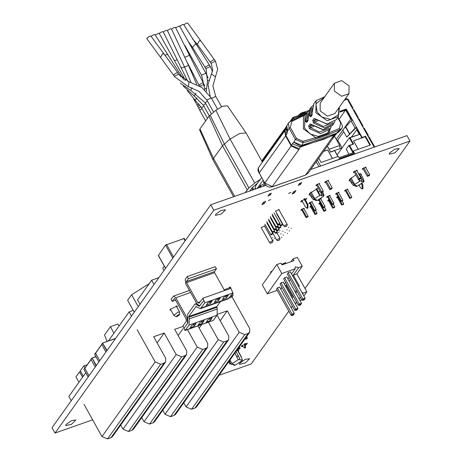 <?xml version="1.0" encoding="UTF-8"?>
<svg xmlns="http://www.w3.org/2000/svg" width="462" height="462" viewBox="0 0 462 462"><rect width="100%" height="100%" fill="white"/><g stroke="black" fill="none" stroke-linecap="round" stroke-linejoin="round"><path stroke-width="0.69" d="M84.968 367.914L84.794 368.22L89.004 375.762M89.016 375.745L84.852 368.289L91.078 359.552M95.241 367.007L91.031 359.465L84.852 368.289M96.298 365.523L92.152 358.102L91.031 359.465L91.84 358.171M322.747 191.915L323.995 195.461L323.284 196.454L317.729 200.098L315.973 200.716L316.389 199.607L313.617 199.867L314.327 198.868L319.704 195.484L316.025 188.906M323.995 195.461L321.229 195.715L321.639 194.606L320.836 192.694M359.141 179.233L359.927 181.104L361.682 180.492L361.267 181.601L364.039 181.341L363.328 182.34L357.767 185.984L356.017 186.602L355.584 185.239M360.689 178.13L361.682 180.492M359.927 181.104L354.371 184.754L352.159 182.109L350.225 178.65M356.202 186.342L356.433 185.493L353.661 185.747L354.371 184.754M339.125 119.34L345.998 109.425L351.195 118.722L350.704 119.046L345.709 110.106L340.067 112.093M352.067 120.287L345.998 109.425L340.113 111.498L346.281 109.026L340.124 111.198M327.402 146.05L330.665 152.183L327.31 146.177M330.671 151.9L334.684 150.485L330.665 152.183M342.128 147.88L334.684 150.485L338.022 156.462M337.884 156.508L334.679 150.768M352.985 152.766L348.908 145.472L349.601 145.507L353.546 152.57L339.044 157.681M348.972 154.187L346.217 149.255L348.908 145.472L353.609 144.092L349.601 145.507M352.922 144.057L349.37 137.711L350.063 137.745L353.609 144.092M337.139 154.88L349.37 137.711L359.892 134.28L350.063 137.745M359.892 134.28L357.19 129.452L356.699 129.776L359.199 134.246M329.129 143.624L328.88 144.589L328.291 144.802M329.175 149.226L339.691 145.513L334.453 136.14M342.065 147.904L337.705 140.101L336.838 140.402M336.244 139.345L342.833 130.099M344.71 127.46L350.704 119.046M337.705 140.101L343.705 131.67M351.64 120.53L351.957 120.085M351.611 136.919L356.699 129.776M306.566 216.897L306.069 217.59L307.646 217.036L308.142 216.337L306.566 216.897L302.096 208.899M308.142 216.337L303.609 208.229M306.069 217.59L301.461 209.35M354.856 170.871L359.118 178.494L360.868 177.876L356.554 170.155M359.118 178.494L358.408 179.487L353.956 171.518M360.868 177.876L360.158 178.869L358.408 179.487M363.756 167.735L368.018 175.358L369.767 174.74L365.448 167.013M368.018 175.358L367.307 176.351L362.849 168.382M369.767 174.74L369.057 175.733L367.307 176.351M330.463 188.6L332.213 187.982L331.502 188.975L329.752 189.593L330.463 188.6L326.201 180.971M332.213 187.982L327.893 180.255M329.752 189.593L325.294 181.618M321.564 191.736L323.313 191.118L322.603 192.111L320.853 192.729L321.564 191.736L317.302 184.113M323.313 191.118L318.999 183.391M320.853 192.729L316.401 184.76M350.208 197.719L349.711 198.417L351.287 197.863L351.784 197.164L350.208 197.719L345.738 189.726M351.784 197.164L347.251 189.056M349.711 198.417L345.102 190.177M341.308 200.86L340.812 201.553L342.388 200.999L342.885 200.3L341.308 200.86L336.838 192.862M342.885 200.3L338.351 192.192M340.812 201.553L336.209 193.312M332.409 203.996L331.918 204.695L333.489 204.135L333.986 203.442L332.409 203.996L327.939 195.998M333.986 203.442L329.452 195.328M331.918 204.695L327.31 196.448M323.516 207.132L323.019 207.831L324.595 207.276L325.092 206.578L323.516 207.132L319.046 199.134M325.092 206.578L320.559 198.464M323.019 207.831L318.41 199.584M314.616 210.274L314.12 210.967L315.696 210.412L316.193 209.713L314.616 210.274L310.146 202.275M316.193 209.713L311.659 201.605M314.12 210.967L309.511 202.726M342.157 204.343L341.661 205.041L343.237 204.487L343.734 203.788L342.157 204.343L337.687 196.35M343.734 203.788L342.209 201.062M341.661 205.041L337.058 196.8M333.258 207.484L332.761 208.177L334.338 207.623L334.834 206.924L333.258 207.484L328.788 199.486M334.834 206.924L333.31 204.198M332.761 208.177L328.159 199.936M324.364 210.62L323.868 211.319L325.444 210.759L325.941 210.066L324.364 210.62L319.895 202.622M325.941 210.066L324.416 207.34M323.868 211.319L319.259 203.072M315.465 213.756L314.969 214.455L316.545 213.9L317.042 213.201L315.465 213.756L310.995 205.757M317.042 213.201L315.517 210.476M314.969 214.455L310.36 206.214M310.181 192.77L312.116 196.223L311.405 197.222L309.43 193.682M340.02 148.625L339.691 145.513M323.625 151.345L327.714 149.907L332.473 158.42M365.188 136.781L370.027 145.178L365.269 136.665L353.465 140.829L358.223 149.342M369.958 145.201L365.24 136.764L353.574 140.875L358.293 149.313M323.544 151.461L327.685 150L332.403 158.443M320.131 191.441L318.537 192.013L316.649 188.635M321.639 194.606L319.704 195.484M311.405 197.222L313.617 199.867M315.973 200.716L315.032 199.434M312.116 196.223L314.327 198.868M319.889 195.224L318.537 192.013M364.039 181.341L363.051 178.263L360.458 173.62M353.661 185.747L351.449 183.102L349.468 179.562M351.449 183.102L352.159 182.109M355.07 185.314L356.017 186.602M356.19 127.662L361.89 137.855L365.269 136.665L365.552 136.267L362.173 137.457L356.473 127.264L347.436 136.521M342.729 129.92L346.725 137.075L355.087 128.124L356.473 127.264L352.477 120.114L351.091 120.969L342.729 129.92L346.696 136.995M361.89 137.855L362.173 137.457M354.423 154.135L352.951 151.496L353.234 151.097L370.449 145.028L365.552 136.267M374.74 146.974L354.833 153.99M354.729 153.782L353.234 151.097M318.734 158.218L321.09 162.433L338.305 156.364L339.807 159.043L320.605 166.06M352.477 120.114L346.281 109.026M280.861 134.927L280.688 134.627L286.446 126.548M289.992 121.57L292.966 117.492L305.295 113.219M298.048 115.702L301.051 113.063L307.218 112.422M299.301 115.257L301.334 113.866L304.36 113.479M308.887 110.51L301.051 113.057M358.402 118.988L357.998 117.013L357.317 117.059L362.393 126.143L363.092 126.132L359.066 118.925L358.391 118.988M357.461 117.331L358.01 117.042M354.019 109.898L357.981 116.99L354.019 109.898L353.315 109.91L352.235 107.975L352.939 107.964L352.61 108.645M367.469 135.227L368.15 135.181L368.549 137.156L363.473 128.072L364.172 128.066L368.133 135.158M367.619 135.493L368.162 135.21M306.225 113.594L305.463 113.086M363.092 126.132L362.768 126.813M374.139 147.187L368.549 137.156L369.219 137.093L374.728 146.945M358.818 184.817L360.47 187.768L362.173 188.998L362.872 188.75L362.872 185.135L361.677 182.998M362.173 188.998L362.173 185.383L361.024 183.333M303.979 198.914L307.242 204.753L307.242 208.362L305.538 207.138L301.732 200.323M304.649 198.62L307.94 204.504L307.94 208.119L307.242 208.362M262.711 161.735L262.451 162.104M262.93 161.319L262.531 161.781M262.734 161.7L262.451 161.81M280.688 134.627L262.312 160.135L262.37 161.036L262.988 161.348M280.151 137.249L280.053 136.33L262.422 161.088M280.463 136.186L280.053 136.33L280.122 135.204L280.688 135.441M292.833 119.947L292.342 119.075L293.82 118.105L292.966 117.492M345.091 99.116L346.5 98.62L348.042 99.203L352.939 107.964M286.145 127.778L280.422 135.811L280.521 136.729M292.342 119.075L291.008 120.946M363.473 128.072L362.393 126.143M320.27 166.181L319.329 166.511M261.146 187.023L260.406 185.695L260.048 186.192L260.62 187.208L260.123 185.949L258.887 187.82M257.68 183.079L252.529 187.41L249.763 191.037M245.091 192.689L248.92 187.965L254.712 183.096L260.337 179.354M262.399 162.179L246.067 132.964L239.634 133.495L230.088 139.039L222.528 145.732L213.496 158.414L213.034 159.979L233.581 196.743M213.034 159.979L199.665 129.926L199.959 128.933L208.991 116.251L215.898 110.227L222.811 106.214L227.471 105.833L246.067 132.964M279.984 223.955L279.36 224.087L279.429 223.729M278.28 224.44L279.36 224.087M279.296 224.128L278.725 224.746L278.782 224.18M278.626 224.792L278.084 224.63M272.101 214.073L278.02 224.578M277.997 224.624L278.511 223.845L278.124 224.613M279.383 223.735L278.511 223.845M279.545 223.677L279.874 223.36L280.047 223.862M278.182 226.484L277.558 226.611L277.645 226.259M276.484 226.969L277.558 226.611M277.495 226.657L276.992 227.264L276.981 226.709M276.83 227.321L276.282 227.154M270.299 216.603L276.218 227.102M276.195 227.148L276.709 226.368L276.322 227.137M277.581 226.264L276.709 226.368M277.743 226.207L278.049 225.878L278.251 226.392M282.634 224.913L282.005 225.046L282.08 224.688M280.931 225.398L282.005 225.046M281.941 225.086L281.375 225.704L281.427 225.138M281.277 225.751L280.734 225.589M279.776 224.024L280.671 225.537M280.642 225.583L281.156 224.803L280.769 225.572M282.028 224.694L281.156 224.803M282.195 224.636L282.525 224.318L282.698 224.821M276.386 229.008L275.756 229.14L275.849 228.782M274.682 229.493L275.756 229.14M275.693 229.181L275.19 229.793L275.179 229.233M275.029 229.851L274.486 229.683M268.497 219.127L274.416 229.631M274.393 229.678L274.907 228.898L274.52 229.666M275.779 228.794L274.907 228.898M275.941 228.736L276.247 228.407L276.449 228.915M274.584 231.537L273.96 231.67L274.03 231.312M272.88 232.022L273.96 231.67M273.897 231.71L273.325 232.328L273.377 231.762M273.227 232.374L272.684 232.213M266.701 221.656L272.62 232.161M272.597 232.207L273.106 231.427L272.724 232.195M273.983 231.318L273.106 231.427M274.145 231.26L274.474 230.942L274.647 231.445M272.782 234.067L272.158 234.194L272.245 233.841M271.084 234.552L272.158 234.194M272.095 234.24L271.592 234.846L271.581 234.292M271.425 234.904L270.882 234.736M264.899 224.185L270.819 234.684M270.796 234.731L271.31 233.951L270.923 234.719M272.182 233.847L271.31 233.951M272.343 233.789L272.649 233.46L272.851 233.974M280.832 227.443L280.209 227.57L280.295 227.217M279.129 227.928L280.209 227.57M280.145 227.616L279.637 228.222L279.631 227.668M279.475 228.28L278.933 228.113M277.974 226.553L278.869 228.066M278.846 228.107L279.36 227.327L278.973 228.095M280.232 227.223L279.36 227.327M280.394 227.165L280.694 226.836L280.896 227.35M279.031 229.966L278.407 230.099L278.482 229.747M277.333 230.451L278.407 230.099M278.343 230.14L277.841 230.752L277.829 230.192M277.679 230.809L277.131 230.642M277.044 230.584L277.558 229.857L277.171 230.625M278.43 229.753L277.558 229.857M278.592 229.695L278.898 229.366L279.1 229.874M277.235 232.496L276.605 232.629L276.68 232.27M275.531 232.981L276.605 232.629M276.542 232.669L276.039 233.281L276.028 232.721M275.878 233.333L275.329 233.171M274.37 231.606L275.265 233.119M275.242 233.166L275.756 232.386L275.369 233.154M276.628 232.276L275.756 232.386M276.79 232.219L277.125 231.901L277.298 232.403M279.978 223.92L279.314 223.827M278.176 226.449L277.512 226.357M282.628 224.879L281.964 224.786M276.38 228.979L275.716 228.886M274.578 231.502L273.914 231.41M272.776 234.032L272.112 233.939M280.827 227.408L280.163 227.316M279.025 229.937L278.361 229.845M277.229 232.461L276.565 232.374M155.151 34.887L159.107 33.2L185.493 80.417L184.944 80.284M175.612 27.668L179.574 25.988L205.96 73.204L201.825 75.104L201.698 75.589L184.898 45.536M160.528 57.357L146.656 38.473L149.596 36.146L150.918 36.088L163.998 53.921L162.526 53.759L160.528 57.357L173.625 75.225L173.752 74.74L176.565 72.898L177.887 72.846L178.65 74.209L174.515 76.103L174.382 76.588L188.069 86.544L199.047 91.424L207.045 100.341L213.635 112.133M151.057 36.331L153.69 34.702L155.013 34.644L167.81 54.701L166.389 54.603L165.24 55.209M211.411 74.035L212.763 70.12L211.221 63.6L197.366 44.369L199.365 40.771L200.837 40.933L187.763 23.1L186.434 23.152L183.801 24.786M207.426 80.983L206.087 68.925L192.51 47.476L195.039 44.496L196.46 44.595L183.668 24.544L182.346 24.596L179.706 26.23M174.417 60.591L177.206 59.719L163.202 31.757L161.879 31.814L159.24 33.443M181.069 68.058L184.477 66.863L167.296 30.319L165.974 30.371L163.334 31.999M171.523 29.112L174.157 27.483L175.479 27.431L203.32 82.993L201.998 83.05L199.186 84.892L199.238 85.707M167.429 30.556L170.062 28.927L171.385 28.875L188.571 65.419L196.731 84.361M105.942 351.98L101.732 344.438L102.541 343.145M95.669 352.887L95.495 353.193L99.711 360.735M99.723 360.718L95.553 353.055L101.715 344.404M106.786 350.797L102.57 343.26L95.553 353.055M242.152 345.276L242.972 346.743L244.82 348.071L245.518 347.822L245.235 343.405M242.394 359.99L239.813 359.973L239.957 359.107L238.161 359.742L232.409 363.513L231.687 364.53L234.263 364.547L234.124 365.413L235.915 364.778L241.666 361.007L242.394 359.99L241.401 356.924L237.416 349.792M236.088 351.438L239.957 359.107M231.687 364.53L229.481 361.873L230.192 360.88L232.409 363.513M238.161 359.742L234.91 353.084M233.27 364.218L234.124 365.413M238.583 355.907L236.833 356.525M244.82 348.071L244.56 343.705M229.481 361.873L229.117 361.22M230.192 360.88L229.828 360.227M230.613 363.23L229.989 364.108L231.035 363.738M247.401 338.011L245.79 338.582L245.293 339.275L246.904 338.71L247.401 338.011L246.633 336.631M239.46 348.972L240.113 348.059L238.889 348.487L238.236 349.405L239.46 348.972M228.702 361.804L229.989 364.108M245.547 338.149L245.79 338.582M245.051 338.842L245.293 339.275M239.403 346.783L240.113 348.059M237.924 348.85L238.236 349.405M238.577 347.938L238.889 348.487M261.59 177.593L255.746 185.799L255.163 189.137M264.466 182.738L263.652 181.912L263.652 183.119L265.061 185.643M254.851 189.247L255.036 188.098M349.024 85.851L348.977 93.653L341.626 96.246L334.309 91.037L334.355 83.235L341.713 80.642L349.024 85.851M334.355 83.235L320.178 103.141L320.137 110.944L327.448 116.147L334.806 113.554L348.977 93.653M331.179 126.975L330.128 129.054L320.622 133.61L309.448 128.644L308.656 125.86L309.944 126.328L311.376 124.428M308.656 125.86L309.99 124.047L323.036 129.834L332.623 125.318M334.904 121.385L333.859 123.464L324.52 127.957L313.525 123.111L312.728 120.328L314.016 120.79L315.448 118.89M312.728 120.328L314.062 118.52L327.217 124.047L336.434 119.606L338.467 116.557L327.24 120.773L315.916 112.797L316.147 100.658L313.929 103.575L312.225 111.925L312.11 115.032L310.782 116.84L309.413 115.754L310.747 115.252L312.098 107.744M309.783 109.049L308.154 117.464L308.044 120.565L306.71 122.378L305.342 121.292L307.063 112.624L305.007 115.333L304.591 128.199L310.412 134.09L318.312 136.434L327.015 133.368L328.239 131.889M272.095 186.787L298.862 149.636L300.236 147.066L301.807 145.438L303.17 142.683L303.02 141.303L315.69 137.595L303.442 128.973L303.459 115.702L291.88 121.367L290.303 127.454L296.488 138.513L303.02 141.303M335.245 134.257L331.895 137.994L305.492 175.063L308.073 173.186L334.476 136.117L331.895 137.994M339.53 128.43L340.685 122.932L341.141 122.944L342.417 125.907L342.463 127.148L341.897 128.332L339.674 129.81L328.88 134.384L328.736 132.992L339.53 128.43L339.674 129.81L336.018 133.865L323.7 139.374L336.018 133.865L339.172 131.624L336.989 133.027L301.807 145.438L293.959 142.1L292.371 143.74L291.204 145.957L264.801 183.027L272.464 186.706L305.376 175.167L308.073 173.186M334.927 135.539L332.6 137.081M299.376 148.799L291.493 145.472L285.909 135.476L284.996 130.394M328.88 134.384L315.835 138.981L303.17 142.683L295.351 139.328L293.959 142.1M334.476 136.117L336.538 133.593L334.292 135.06L300.236 147.066L292.371 143.74M264.957 183.298L259.205 173.007L285.909 135.476L286.833 133.83L285.943 128.736M326.853 135.048L327.067 134.119L318.11 137.278L318.237 138.086M330.301 128.788L328.736 132.992L327.067 134.119L327.015 133.368M315.835 138.981L315.69 137.595L318.11 137.278L318.312 136.434M323.7 139.374L300.826 146.292L293.763 142.308M286.787 125.814L287.687 130.885L289.172 128.269L295.351 139.328L296.488 138.513M341.897 128.332L339.172 131.624M291.88 121.367L291.112 120.888L288.219 123.296L289.172 128.269L290.303 127.454M305.711 114.409L303.459 115.702L302.604 115.309M286.833 133.83L287.583 131.254L286.122 127.974M316.343 119.288L326.94 124.18L336.353 119.727M314.062 118.52L315.517 118.919M313.525 123.111L314.547 122.049L314.016 120.79L316.655 119.86M309.99 124.047L311.446 124.457M309.448 128.644L310.47 127.581L309.944 126.328L312.578 125.398M306.219 113.739L304.914 114.253M306.71 122.378L306.785 121.581L308.119 119.768L308.044 120.565M308.114 119.774L308.09 117.683L309.869 108.928L308.229 117.85M305.342 121.292L306.676 120.79L308.015 113.121M306.895 121.431L306.676 120.79L307.611 120.455M310.782 116.84L310.851 116.049L312.185 114.235L312.11 115.032M313.842 103.696L312.3 112.306M310.961 115.898L310.747 115.252L311.677 114.922M158.42 255.434L165.523 245.062L184.09 238.513M133.27 310.406L129.089 311.885L108.385 340.95M85.765 372.713L68.855 396.46L71.235 400.716M158.888 277.639L151.657 280.186L137.584 299.954L139.963 304.215M151.657 280.186L154.042 284.448M129.089 311.885L131.468 316.141M229.423 297.846L230.451 297.707L233.021 295.801L231.855 295.738L230.405 296.471M233.021 295.801L232.813 293.093M175.999 316.655L177.062 316.534L179.631 314.622L178.465 314.564L175.999 316.655L173.81 315.373L177.864 312.162L179.683 312.087L179.631 314.622M149.214 283.622L131.595 294.773L127.639 300.329L134.275 312.202M131.595 294.773L138.23 306.641M87.168 364.824L83.876 365.771L80.273 370.824L83.275 376.201M83.876 365.771L85.025 367.833M80.729 371.639L79.551 371.835L75.953 376.894L78.956 382.27M79.551 371.835L82.559 377.217M164.27 266.152L162.768 268.26L163.998 270.466M119.127 325.872L117.752 324.058L110.453 326.628L104.551 334.921L107.092 341.406M110.453 326.628L113.86 333.264M197.955 325.958L207.704 343.399L207.681 347.112L206.196 348.209L202.697 349.445L197.193 347.101L187.445 329.66M201.646 324.653L199.168 328.13M162.751 410.198L165.061 414.327L170.559 416.666L174.064 415.43L175.548 414.333L228.702 339.703L227.217 340.8L223.712 342.03L218.214 339.691L208.466 322.251M217.088 315.171L228.725 335.984L228.702 339.703M232.034 296.887L249.74 328.574L249.723 332.288L248.238 333.385L244.733 334.621L239.229 332.282L227.24 310.822L220.189 320.72M227.24 310.822L217.533 314.247M183.772 402.789L186.076 406.912L191.58 409.257L195.085 408.021L196.569 406.924L249.723 332.288M84.009 404.371L101.998 436.561L107.502 438.9L111.007 437.664L112.491 436.567L165.644 361.937L164.16 363.034L160.655 364.264L155.151 361.925L137.162 329.735M182.738 326.513L174.688 329.348L186.683 350.808L186.66 354.521L185.175 355.619L181.676 356.855L176.172 354.516L164.183 333.056L153.673 336.763L165.662 358.217L165.644 361.937M164.183 333.056L157.132 342.954M120.715 425.023L123.019 429.146L128.523 431.491L132.022 430.255L133.506 429.158L186.66 354.521M183.027 328.69L178.153 335.545M141.73 417.608L144.04 421.737L149.544 424.076L153.043 422.84L154.527 421.748L207.681 347.112M292.717 275.999L293.312 275.156L296.818 273.926L302.246 266.303L297.251 257.357L293.047 258.841L294.046 260.632L281.993 264.882L280.994 263.092L276.79 264.576L281.785 273.516L267.331 293.815L277.154 290.35M276.79 264.576L262.329 284.875L267.331 293.815M302.246 266.303L298.741 267.538L295.247 266.915L295.241 268.769L281.785 273.516M280.752 289.085L281.947 287.433M286.117 287.191L287.012 286.873M284.361 284.043L285.551 282.374M287.959 278.99L289.148 277.321M291.562 273.937L295.241 268.769M280.988 282.813L295.68 309.101L294.773 310.372L280.082 284.09L280.988 282.813L283.229 282.022L297.921 308.31L297.002 310.008L295.807 310.424L296.292 309.748L297.482 309.326M277.385 287.866L292.076 314.154L291.17 315.431L276.478 289.143L277.385 287.866L279.631 287.075L294.323 313.363L293.399 315.061L292.209 315.482L292.689 314.807L293.884 314.385M284.586 277.76L299.278 304.042L298.371 305.318L283.68 279.031L284.586 277.76L286.833 276.969L301.519 303.251L300.6 304.949L299.411 305.37L299.89 304.695L301.085 304.273M288.19 272.701L302.881 298.989L301.975 300.26L287.283 273.978L288.19 272.701L290.431 271.91L305.122 298.198L304.204 299.896L303.008 300.317L303.494 299.636L304.683 299.22M291.008 261.7L293.047 258.841M298.712 286.729L299.307 285.886L293.312 275.156L298.741 267.538M285.516 286.111L286.111 285.268L292.111 295.998L292.7 295.166M271.587 271.875L271.321 271.402M296.292 309.748L295.68 309.101L297.921 308.31M292.689 314.807L292.076 314.154L294.323 313.363M299.89 304.695L299.278 304.042L301.519 303.251M303.494 299.636L302.881 298.989L305.122 298.198M285.175 262.508L285.759 263.554M282.987 263.392L283.518 264.345M281.895 264.339L282.161 264.818M295.108 291.782L296.298 290.113M296.818 273.926L306.808 291.805L303.309 293.041L302.708 293.878M300.26 300.999L301.449 299.33M303.863 295.946L306.808 291.805M294.773 302.674L296.107 303.153L296.985 302.841M294.773 310.372L295.807 310.424M291.17 315.431L292.209 315.482M298.371 305.318L299.411 305.37M301.975 300.26L303.008 300.317M299.307 285.886L298.862 286.994M292.18 298.042L293.37 296.373M295.784 292.983L296.974 291.314M292.111 295.998L291.661 297.106M296.107 303.153L296.696 302.321M299.11 298.937L300.3 297.268M301.969 292.562L303.309 293.041M194.415 326.01L190.073 328.003L191.626 325.502L195.969 323.51L194.415 326.01L193.364 324.128M202.472 323.169L198.134 325.161L199.682 322.661L204.025 320.668L202.472 323.169L201.42 321.286M210.528 320.328L206.191 322.32L207.744 319.82L212.081 317.827L210.528 320.328L209.477 318.445M228.101 295.651L226.686 297.644L222.349 299.636L223.897 297.135L228.24 295.143L228.101 295.651L227.731 294.993M218.63 300.479L214.287 302.471L215.841 299.977L220.183 297.984L218.63 300.479L217.579 298.602M210.574 303.32L206.231 305.313L207.785 302.818L212.127 300.826L210.574 303.32L209.523 301.438M196.154 306.439L188.802 316.482L189.258 318.878L189.05 325.069L185.019 330.515L182.964 325.947L186.365 321.171L186.128 318.942L174.942 298.926L174.261 298.608L172.274 301.391L171.073 299.249L173.521 296.096L175.791 297.73L186.983 317.752L187.56 323.313L184.165 328.095L187.849 322.926L187.601 314.333L194.693 304.383L195.155 304.019L196.639 304.591L197.251 304.377M175.658 300.202L172.274 301.391M185.019 330.515L213.392 320.362L217.076 315.188L217.284 308.997L216.828 306.601L220.386 301.611M224.561 290.563L214.593 272.719L214.472 271.61L216.459 268.82L215.257 266.678L187.231 276.559L188.432 278.702L186.446 281.491L186.567 282.605L197.753 302.622L199.122 303.257L202.87 298.209L204.926 302.783L200.317 308.685L195.888 306.531M200.317 308.685L228.344 298.804L232.952 292.902L230.896 288.328L202.87 298.209M196.639 304.591L197.603 305.549L199.463 306.266L203.725 300.635L199.74 305.861L196.904 303.817L185.712 283.795L185.25 279.343L187.231 276.559M188.432 278.702L216.459 268.82M304.955 288.479L409.979 141.014L213.796 210.187L210.776 204.787L52.021 427.691L55.042 433.09L92.648 419.831M213.796 210.187L55.042 433.09M409.979 141.014L406.958 135.614L310.649 169.571M266.072 185.285L210.776 204.787M219.138 375.236L251.224 363.923L288.79 311.169M291.204 307.784L292.394 306.115M66.06 424.439L65.748 425.589L71.593 424.208L75.826 419.952L71.362 420.628L66.06 424.439M176.9 307.109L177.316 306.029L170.264 309.269L170.039 310.094L170.992 310.331M230.29 288.282L230.705 287.208L224.168 289.859M215.737 214.27L215.431 215.419L221.275 214.039L225.508 209.788L221.044 210.458L215.737 214.27M265.598 201.478L263.496 202.217L261.867 204.66L264.039 203.667L265.598 201.478L265.413 201.143M271.31 193.451L269.207 194.196L268.006 196.044L270.178 195.045L271.31 193.451L271.125 193.122M268.347 200.583L270.697 199.503L268.347 200.583M264.709 226.328L264.801 225.935L261.221 227.581L261.486 228.13M268.497 224.873L268.197 225.41M268.278 225.554L268.601 225.618M279.071 209.91L279.163 209.517L275.577 211.163L275.843 211.712M288.6 193.439L290.95 192.359L288.6 193.439M295.871 190.8L293.768 191.545L292.14 193.988L294.311 192.989L295.871 190.8L295.686 190.471M301.582 182.779L299.48 183.518L298.279 185.366L300.45 184.373L301.582 182.779L301.397 182.45M238.357 351.484L238.663 350.208L237.249 349.803M245.986 345.039L247.389 343.22L241.603 345.876L241.418 346.558L242.891 346.598M239.818 363.172L239.512 364.322L245.357 362.941L249.59 358.691L245.126 359.361L239.818 363.172M272.205 237.809L272.563 237.641L272.205 237.809M273.048 240.119L273.412 239.951L273.048 240.119M274.289 238.375L274.653 238.207L274.289 238.375M278.436 232.553L278.8 232.386L278.436 232.553M279.677 230.809L280.036 230.648L279.677 230.809M278.973 236.602L279.221 236.405L278.921 236.509M280.729 233.939L281.092 233.778L280.729 233.939M282.594 231.312L282.958 231.144L282.594 231.312M281.375 237.445L281.739 237.277L281.375 237.445M283.044 235.1L283.408 234.939L283.044 235.1M287.248 233.622L287.612 233.454L287.248 233.622M284.933 232.461L285.297 232.294L284.933 232.461M286.798 229.833L287.162 229.666L286.798 229.833M288.461 227.495L288.825 227.327L288.461 227.495M289.131 230.983L289.489 230.815L289.131 230.983M291.002 228.349L291.366 228.182L291.002 228.349M272.413 270.72L270.593 272.101L270.472 272.568L270.998 272.701M303.99 208.905L304.291 208.293L301.033 209.788L300.929 210.17L301.911 210.152M305.509 200.156L306.768 198.446L300.976 201.103L300.797 201.778L302.523 201.744M318.249 188.069L309.523 193.543L309.147 194.924L310.354 195.339M319.404 184.124L319.692 183.483L316.002 185.175L315.887 185.608L316.88 185.626M311.157 205.665L309.829 207.034L310.811 207.011M312.041 202.281L312.341 201.669L309.084 203.165L308.986 203.546L309.962 203.523M320.934 199.145L321.24 198.533L317.983 200.023L317.879 200.41L318.855 200.387M320.051 202.529L318.728 203.898L319.704 203.875M329.833 196.009L330.139 195.391L326.888 196.887L326.784 197.268L327.754 197.251M328.303 180.988L328.592 180.347L324.901 182.04L324.786 182.473L325.779 182.484M285.481 263.057L285.591 262.635L281.791 264.524M328.95 199.388L327.627 200.756L328.603 200.739M338.733 192.873L339.039 192.256L335.782 193.751L335.683 194.132L336.654 194.109M337.849 196.252L336.527 197.62L337.503 197.597M347.632 189.732L347.932 189.12L344.681 190.61L344.577 190.997L345.553 190.973M356.959 170.882L357.247 170.241L353.557 171.933L353.442 172.366L354.435 172.384M355.838 174.89L349.561 179.423L349.191 180.809L350.398 181.225M361.215 174.977L361.319 174.03L358.622 173.856M365.858 167.746L366.152 167.105L362.462 168.797L362.347 169.231L363.334 169.242M389.501 153.003L389.195 154.152L395.033 152.778L399.266 148.521L394.808 149.197L389.501 153.003M88.167 376.94L83.951 369.404L84.794 368.22M84.76 368.11L83.986 369.461M91.031 359.251L91.99 357.986L96.084 365.823M92.03 357.981L95.871 356.629M95.865 356.618L91.99 357.986L95.946 356.762M323.539 195.622L321.748 192.417M354.822 184.592L351.068 177.87M359.748 181.364L358.651 179.406M339.813 159.061L354.319 153.944M339.547 158.576L354.048 153.465M292.902 118.572L293.335 118.145L292.844 118.099L292.613 118.792M306.063 113.381L306.647 113.173M316.158 200.462L315.546 199.359M314.784 198.712L311.024 191.99M363.582 181.502L359.234 173.718M349.543 134.072L345.541 126.923M349.763 133.905L345.767 126.75M355.087 128.124L351.091 120.969M308.743 110.522L302.292 112.797L302.523 113.617M298.487 115.546L298.337 115.275M357.317 117.059L353.315 109.91M362.173 185.383L362.872 185.135M307.94 204.504L307.242 204.753M344.219 100.335L347.349 99.232L352.235 107.975M286.74 125.895L288.796 122.54L291.112 120.888L304.966 114.178L293.82 118.105L294.392 119.127M317.336 160.181L320.501 165.852M318.936 166.649L316.204 161.769M260.123 185.949L260.377 185.597M260.545 185.429L262.959 184.569L260.51 185.429L261.428 186.925M263.883 186.059L263.103 184.667L263.952 186.036M263.981 186.024L262.959 184.569L260.51 185.429L258.714 187.884M258.76 187.867L260.025 186.094M252.529 187.41L253.765 189.628M251.825 188.144L252.835 189.957M275.554 211.192L283.859 226.051L287.081 224.249L278.777 209.39M261.197 227.616L269.502 242.469L272.724 240.667L264.42 225.808M268.312 225.104L276.617 239.963L279.839 238.161L276.744 232.611M215.898 110.227L230.088 139.039L254.712 183.096M210.106 115.102L224.295 143.907L248.92 187.965M208.991 116.251L222.528 145.732L247.153 189.79M199.959 128.933L213.496 158.414L234.702 196.35M285.707 226.426L286.504 226.143L285.707 226.426M271.344 242.845L272.147 242.562L271.344 242.845M278.465 240.338L279.267 240.055L278.465 240.338M178.65 74.209L189.033 81.757L201.923 87.468L211.313 97.961L207.178 99.856L207.045 100.341M207.357 100.901L205.243 102.87L211.452 113.97M211.556 98.394L215.76 96.391L221.546 106.745M205.555 103.43L203.447 105.4L209.298 115.87M203.754 105.954L201.646 107.923L207.484 118.37M201.958 108.483L199.844 110.453L205.682 120.9M189.033 81.757L188.484 86.261L188.069 86.544M192.065 87.682L190.61 90.338L205.243 102.87M210.146 96.038L207.987 84.488L211.44 73.989L215.471 76.744M206.341 91.309L207.473 80.763L208.685 80.082M195.998 93.087L194.144 95.952L203.447 105.4M196.933 97.857L195.16 100.185L201.646 107.923M200.803 106.531L198.775 108.327L199.844 110.453M204.724 89.744L204.891 89.074L206.15 88.45M183.685 79.539L181.699 76.646L180.405 76.692M211.221 63.6L211.353 63.115L215.488 61.215L200.837 40.933M206.087 68.925L206.219 68.44L210.354 66.545L196.46 44.595M187.514 90.898L195.16 100.185M199.613 104.828L197.898 106.583L198.775 108.327M200.006 86.175L204.083 84.355L203.32 82.993M181.699 76.646L180.937 75.283L179.406 75.416M210.464 62.237L210.591 61.752L213.404 59.91L214.726 59.858M205.324 67.567L205.457 67.077L208.27 65.234L209.592 65.182M198.62 103.598L197.135 105.221L193.711 98.903M185.198 57.138L189.489 55.388M184.02 67.198L188.571 65.419M102.731 342.954L115.604 338.421M106.999 350.496L102.57 343.047L115.454 338.629M101.779 344.525L95.553 353.263M95.495 353.193L94.652 354.377L98.868 361.913M95.467 353.084L94.687 354.441M241.684 357.802L237.225 349.832M230.821 361.631L229.943 360.06M237.22 357.438L234.84 353.182M245.518 343.907L244.814 344.155M264.512 182.813L263.652 183.119M257.253 188.398L263.069 180.232M339.039 107.611L338.34 114.79L330.821 119.479L321.766 116.996L317.14 112L315.887 103.817L324.416 97.193M332.709 125.19L323.146 129.707L312.266 124.821L323.319 129.701L332.709 125.19L334.921 121.373M316.337 119.3L327.05 124.053L336.434 119.606M305.22 175.196L272.297 186.827L269.121 187.139L267.221 186.429L265.997 185.193L259.355 173.279M298.862 149.636L291.204 145.957L285.603 135.938L284.725 130.833L258.322 167.897L259.147 173.221L257.865 170.132L258.322 167.897M287.583 131.254L287.687 130.885M340.685 122.932L337.739 117.654M309.413 115.754L311.122 107.276L309.869 108.928M333.096 122.696L323.475 126.444L314.547 122.049L317.856 120.877M329.348 128.315L319.525 132.086L310.47 127.581L313.773 126.421M166.511 244.415L173.562 257.039M185.077 240.869L183.674 238.363M172.811 258.096L165.523 245.062M158.299 255.215L165.581 268.243M218.214 339.691L165.061 414.327M223.712 342.03L170.559 416.666M227.217 340.8L174.064 415.43M239.229 332.282L186.076 406.912M244.733 334.621L191.58 409.257M248.238 333.385L195.085 408.021M155.151 361.925L101.998 436.561M160.655 364.264L107.502 438.9M164.16 363.034L111.007 437.664M176.172 354.516L123.019 429.146M181.676 356.855L128.523 431.491M185.175 355.619L132.022 430.255M197.193 347.101L144.04 421.737M202.697 349.445L149.544 424.076M206.196 348.209L153.043 422.84M286.111 285.268L286.706 284.442M289.114 281.052L290.303 279.383M195.461 323.36L195.83 324.024M203.517 320.518L203.886 321.182M211.579 317.677L211.948 318.341M225.635 295.761L226.686 297.644M219.675 297.834L220.045 298.492M211.619 300.675L211.989 301.334M190.587 292.515L175.791 297.73M187.537 317.556L186.983 317.752M185.366 330.243L213.392 320.362M189.05 325.069L217.076 315.188M189.258 318.878L217.284 308.997M188.779 317.255L216.805 307.374M188.802 316.482L216.828 306.601M197.753 302.622L200.185 301.767M186.567 282.605L214.593 272.719M186.446 281.491L214.472 271.61M232.952 292.902L204.926 302.783M229.268 298.077L201.241 307.958M197.603 305.549L198.123 305.365M264.039 203.667L263.346 202.425M270.178 195.045L269.525 193.878M294.311 192.989L293.618 191.753M300.45 184.373L299.798 183.206M88.144 376.975L83.917 369.392L84.794 368.012M91.014 359.43L84.852 368.075M293.052 117.943L290.685 121.131M306.67 113.138L306.046 113.357M286.203 127.425L280.538 135.378M364.172 128.066L368.15 135.181M283.859 226.051L284.875 226.755L286.203 226.455L287.214 225.3L287.081 224.249M269.502 242.469L270.513 243.174L271.847 242.873L272.851 241.724L272.724 240.667M276.617 239.963L277.633 240.662L278.961 240.361L279.972 239.212L279.839 238.161M274.093 212.959L279.984 223.51M272.291 215.488L278.188 226.039M276.738 213.918L282.634 224.468M270.489 218.018L276.386 228.563M268.688 220.541L274.584 231.092M266.892 223.071L272.788 233.622M279.262 224.18L280.832 226.998M276.172 229.077L277.044 230.636M277.46 226.709L279.036 229.522M275.664 229.239L277.235 232.051M211.313 97.961L217.492 109.026M215.76 96.391L212.838 85.944L217.683 69.254L215.488 61.215M180.394 83.206L190.61 90.338M212.462 71.76L210.354 66.545M183.281 86.03L194.144 95.952M204.758 89.414L201.698 75.589M208.125 77.957L205.96 73.204M204.839 85.805L204.083 84.355M174.382 76.588L173.625 75.225M187.537 91.072L187.353 90.743M197.898 106.583L197.135 105.221M163.998 53.921L177.887 72.846M167.81 54.701L180.937 75.283M177.206 59.719L187.843 81.462M184.477 66.863L190.968 82.207M187.716 63.254L199.053 85.378M197.366 44.369L192.394 38.785M192.51 47.476L187.803 40.708M101.732 344.225L102.691 342.96L115.615 338.398M98.845 361.948L94.618 354.366L95.495 352.985M324.844 96.593L316.147 100.658M331.19 126.963L328.297 131.797M312.179 114.241L312.162 112.139L313.929 103.575M285.88 128.84L284.725 130.833M341.141 122.944L337.982 117.29M286.117 127.997L285.932 128.754M315.511 118.861L316.256 119.479M311.446 124.394L312.173 125.011M339.466 107.011L338.467 116.557M286.677 126.016L286.117 128.026M308.691 110.938L307.063 112.624M312.757 105.59L311.122 107.276M304.972 114.172L306.381 113.525M165.5 268.358L158.252 255.382M185.343 240.5L184.136 238.346M229.574 287L230.411 288.496M232.906 292.96L233.073 293.266M170.339 309.165L173.81 315.373M176.184 305.821L179.683 312.087M189.449 290.477L173.521 296.096M199.74 305.861L200.092 305.734M195.155 304.019L196.708 303.47"/></g></svg>
